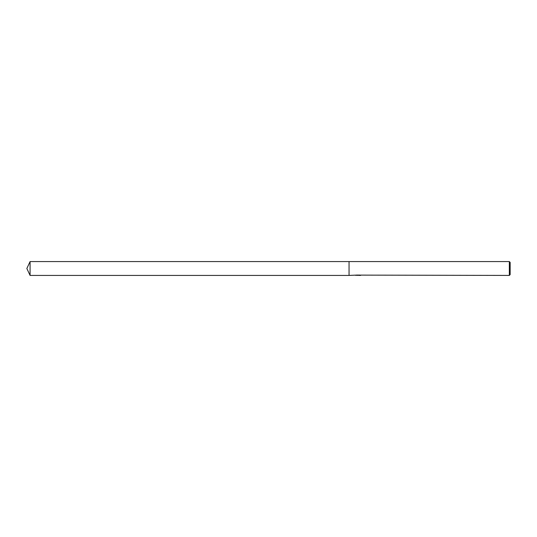 <?xml version="1.0" encoding="UTF-8"?>
<svg xmlns="http://www.w3.org/2000/svg" width="537" height="537" viewBox="0 0 537 537"><rect width="100%" height="100%" fill="white"/><g stroke="black" fill="none" stroke-linecap="round" stroke-linejoin="round"><path stroke-width="0.81" d="M358.649 275.306L357.065 275.353M509.344 275.427L509.344 261.573L510.15 262.378L510.15 274.622L509.344 275.427L359.609 275.112M356.534 275.105L349.05 275.427L349.05 261.573L509.344 261.573M358.199 275.28L355.883 275.28M355.642 275.36L357.058 275.004M356.635 275.085L359.495 275.085M359.078 275.004L360.488 275.36M360.629 275.347C358.213 275.36 358.213 275.38 360.629 275.407M358.676 275.253L358.199 275.253M26.85 268.5L30.079 261.573L349.05 261.573L349.05 275.427L30.079 275.427L26.85 268.5M30.079 275.427L30.079 261.573"/></g></svg>
